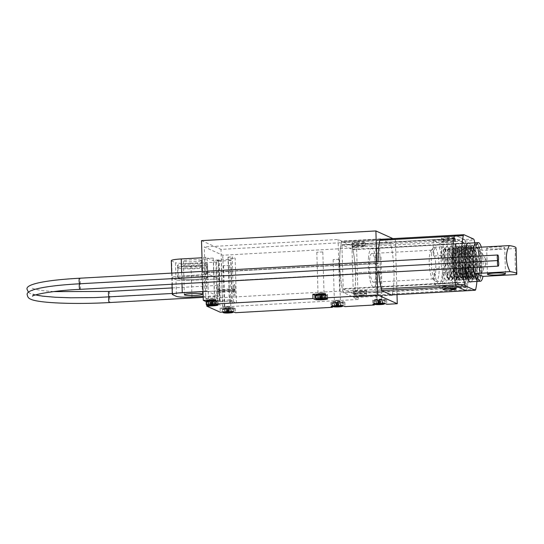 <?xml version="1.0" encoding="UTF-8"?>
<svg xmlns="http://www.w3.org/2000/svg" width="544" height="544" viewBox="0 0 544 544"><rect width="100%" height="100%" fill="white"/><g stroke="black" fill="none" stroke-linecap="round" stroke-linejoin="round"><path stroke-width="0.41" stroke-dasharray="2.72 2.04" d="M380.304 272.007L376.489 272.17L380.304 272.007M375.843 248.744L379.658 248.581L375.843 248.744M357.184 245.106A6.446 0.721 178.3 0 0 352.206 245.956A6.446 0.721 178.3 0 0 360.121 246.425A6.446 0.721 178.3 0 0 365.092 245.575A6.446 0.721 178.3 0 0 357.184 245.106M357.095 242.114A6.446 0.721 178.3 0 0 352.118 242.971A6.446 0.721 178.3 0 0 360.033 243.44A6.446 0.721 178.3 0 0 365.004 242.583A6.446 0.721 178.3 0 0 357.095 242.114M207.529 277.032A15.042 1.686 178.3 0 0 191.141 276.223A15.042 1.686 178.3 0 0 177.861 278.29A15.042 1.686 178.3 0 0 178.255 278.657A15.042 1.686 178.3 0 0 194.643 279.466A15.042 1.686 178.3 0 0 207.924 277.399A15.042 1.686 178.3 0 0 207.529 277.032M207.148 264.228A15.042 1.686 178.3 0 0 190.76 263.418A15.042 1.686 178.3 0 0 177.48 265.486A15.042 1.686 178.3 0 0 177.874 265.853A15.042 1.686 178.3 0 0 194.262 266.662A15.042 1.686 178.3 0 0 207.543 264.595A15.042 1.686 178.3 0 0 207.148 264.228M183.729 265.526A9.024 1.013 -1.7 0 1 183.491 265.309A9.024 1.013 -1.7 0 1 191.461 264.064A9.024 1.013 -1.7 0 1 201.294 264.554A9.024 1.013 -1.7 0 1 201.532 264.772A9.024 1.013 -1.7 0 1 193.562 266.016A9.024 1.013 -1.7 0 1 183.729 265.526M201.164 260.284A9.024 1.013 178.3 0 0 191.332 259.801A9.024 1.013 178.3 0 0 183.362 261.038A9.024 1.013 178.3 0 0 183.6 261.263A9.024 1.013 178.3 0 0 193.433 261.746A9.024 1.013 178.3 0 0 201.402 260.508A9.024 1.013 178.3 0 0 201.164 260.284M376.808 261.718L376.842 262.949L378.216 263.568L339.742 265.703L338.858 265.309L205.04 272.741L219.232 279.126L217.144 279.242L219.232 279.126L218.661 259.923L216.573 260.039L217.144 279.242L214.044 279.12L217.144 279.242L217.777 300.58L219.864 300.465L219.232 279.126L205.04 272.741L204.272 246.922L222.775 255.245L356.592 247.806L352.478 245.963L390.524 243.63A34.592 7.725 -93.2 0 1 393.972 270.654L396.318 271.714L393.972 270.654L355.497 272.796L393.972 270.654A34.592 7.725 -93.2 0 1 392.156 294.875M202.756 282.533L202.456 272.639L376.842 262.949L202.456 272.639L206.346 274.421L204.354 274.761L181.771 276.012A12.893 1.442 178.3 0 0 171.822 277.719A12.893 1.442 178.3 0 0 172.162 278.032L175.984 279.745A12.893 1.442 178.3 0 0 191.461 280.371L214.044 279.12L191.461 280.371A12.893 1.442 -1.7 0 1 175.984 279.745L172.162 278.032A12.893 1.442 -1.7 0 1 171.822 277.719A12.893 1.442 -1.7 0 1 181.771 276.012L206.346 274.421L202.456 272.639L202.422 271.402M216.573 260.039L219.116 261.181L219.688 280.384L221.775 280.269L223.536 281.064L357.36 273.632L355.497 272.796A34.592 7.725 86.8 0 0 352.532 247.738L356.232 245.534M222.761 309.142L235.307 308.441L234.131 307.918A6.446 0.721 178.3 0 0 226.392 307.605L220.116 307.952L222.761 309.142L221.938 281.398L219.688 280.384L221.938 281.398L396.318 271.714L221.938 281.398L220.986 249.39L395.372 239.7L396.998 294.603M219.116 261.181L221.211 261.066L221.775 280.269L219.688 280.384L220.32 301.723L217.777 300.58M221.211 261.066L218.661 259.923M191.957 297.017L190.958 263.303L216.634 262.174L205.768 257.285L206.768 290.999L217.634 295.888L203.164 296.392M201.511 240.632L220.986 249.39M395.372 239.7L392.979 238.626M203.021 291.502L204.85 291.4L203.85 257.686L202.021 257.788M172.659 294.678L171.659 260.957L175.474 262.677L176.474 296.392M171.659 260.957A12.893 1.442 -1.7 0 1 171.319 260.644M203.85 257.686L205.768 257.285M190.958 263.303A12.893 1.442 -1.7 0 1 175.474 262.677M380.127 238.952L341.652 241.087A34.592 7.725 86.8 0 0 339.742 265.703L378.216 263.568A34.592 7.725 -93.2 0 1 378.168 261.637M352.532 247.738L352.478 245.963M380.895 239.299L390.524 243.63M341.652 241.087L338.089 239.489L204.272 246.922M392.054 295.27L354.015 297.602L358.122 299.452L224.305 306.884L205.809 298.561L205.04 272.741L338.858 265.309L338.089 239.489M357.768 297.174L353.96 295.827A34.592 7.725 86.8 0 0 355.497 272.796L357.36 273.632L223.536 281.064L222.775 255.245M358.122 299.452L356.592 247.806M377.148 299.968L381.392 299.792L377.148 299.968M380.508 271.993L376.271 272.177L380.508 271.993M361.474 292.094A6.446 0.721 -1.7 0 1 353.566 291.625A6.446 0.721 -1.7 0 1 358.537 290.768A6.446 0.721 -1.7 0 1 366.445 291.237A6.446 0.721 -1.7 0 1 361.474 292.094M361.563 295.079A6.446 0.721 -1.7 0 1 353.654 294.61A6.446 0.721 -1.7 0 1 358.625 293.76A6.446 0.721 -1.7 0 1 366.54 294.229A6.446 0.721 -1.7 0 1 361.563 295.079M178.357 267.968A14.606 1.639 -1.7 0 1 177.97 267.607A14.606 1.639 -1.7 0 1 190.876 265.601A14.606 1.639 -1.7 0 1 206.795 266.383A14.606 1.639 -1.7 0 1 207.176 266.744A14.606 1.639 -1.7 0 1 194.276 268.75A14.606 1.639 -1.7 0 1 178.357 267.968M178.67 278.637A14.606 1.639 -1.7 0 1 178.289 278.276A14.606 1.639 -1.7 0 1 191.189 276.27A14.606 1.639 -1.7 0 1 207.108 277.052A14.606 1.639 -1.7 0 1 207.495 277.413A14.606 1.639 -1.7 0 1 194.589 279.419A14.606 1.639 -1.7 0 1 178.67 278.637M201.355 266.689A9.024 1.013 -1.7 0 1 201.593 266.907A9.024 1.013 -1.7 0 1 193.623 268.151A9.024 1.013 -1.7 0 1 183.79 267.662A9.024 1.013 -1.7 0 1 183.552 267.444A9.024 1.013 -1.7 0 1 191.522 266.2A9.024 1.013 -1.7 0 1 201.355 266.689M209.42 301.029L213.663 300.846L209.42 301.029M209.365 299.105L213.602 298.928L209.365 299.105M225.767 308.38L230.01 308.196L225.767 308.38M225.712 306.456L229.949 306.279L225.712 306.456M318.988 294.943L323.224 294.76L318.988 294.943M318.927 293.019L323.17 292.842L318.927 293.019M335.335 302.294L339.572 302.11L335.335 302.294M335.274 300.37L339.517 300.193L335.274 300.37M205.809 298.561L339.626 291.128L338.858 265.309L339.742 265.703A34.592 7.725 86.8 0 0 343.189 292.733L381.664 290.591L343.584 292.699L353.172 297.01L391.231 294.896M378.76 272.762A34.592 7.725 -93.2 0 1 378.216 263.568L376.842 262.949L377.135 272.85M220.32 301.723L222.408 301.607L219.864 300.465M224.305 306.884L223.536 281.064L221.775 280.269L222.408 301.607M220.116 307.952L220.245 312.222M206.196 301.689L206.706 301.92L206.808 305.327M386.689 300.036L385.512 299.506A6.446 0.721 178.3 0 0 378.495 299.159A6.446 0.721 178.3 0 0 372.803 300.043A6.446 0.721 178.3 0 0 372.966 300.2L374.143 300.73L386.689 300.036L386.818 304.3M374.143 300.73L374.245 304.048M344.869 302.355L343.699 301.825A6.446 0.721 178.3 0 0 336.675 301.478A6.446 0.721 178.3 0 0 330.983 302.369A6.446 0.721 178.3 0 0 331.153 302.525L332.323 303.056L344.869 302.355L344.998 306.626M332.323 303.056L332.425 306.374M235.307 308.441L235.436 312.712M206.768 290.999L204.85 291.4M354.015 297.602L353.96 295.827M339.626 291.128L343.189 292.733M206.706 301.92L212.983 301.573A6.446 0.721 178.3 0 0 217.954 300.723A6.446 0.721 178.3 0 0 217.784 300.56L215.825 299.683M315.833 295.399A6.446 0.721 178.3 0 0 323.048 295.453A6.446 0.721 178.3 0 0 327.522 294.63A6.446 0.721 178.3 0 0 327.352 294.474L325.394 293.597M475.361 244.555A18.047 4.026 -93.2 0 1 480.046 251.852A18.047 4.026 -93.2 0 1 481.107 272.394A18.047 4.026 -93.2 0 1 477.312 279.636A18.047 4.026 -93.2 0 1 473.409 251.695A18.047 4.026 -93.2 0 1 475.361 244.555L474.864 245.188A17.184 3.835 86.8 0 1 474.905 245.16L476.374 245.344A17.184 3.835 86.8 0 1 476.476 245.446L477.782 247.778A17.184 3.835 86.8 0 1 477.884 248.044C478.938 254.218 478.795 261.208 477.469 269.001C477.775 260.569 476.945 253.912 474.98 249.016L474.504 248.03L472.865 247.5L471.458 253.307L472.199 268.104L475.64 278.066L478.421 276.774L479.679 271.776L480.046 259.128A17.184 3.835 86.8 0 0 477.884 248.044C479.679 254.884 480.06 262.874 479.04 272.007L476.408 279.086L475.701 279.344L473.518 277.556L472.865 276.257L470.179 265.2L469.615 252.409L470.71 246.174L471.702 245.14L473.702 248.275L475.347 259.393L474.858 272.238L472.226 279.317L471.519 279.582L469.336 277.794L468.683 276.488L465.997 265.438L465.433 252.64L466.528 246.405L467.52 245.371L469.52 248.506L471.165 259.624L470.676 272.469L468.044 279.548L467.337 279.813L465.154 278.025L461.815 265.669L461.258 252.878L462.346 246.636L463.338 245.609L465.338 248.744L466.983 259.855L466.494 272.707L463.862 279.779L463.155 280.044L460.972 278.256L457.633 265.9L457.076 253.11L458.164 246.867L459.156 245.84L461.156 248.975L462.801 260.086L462.312 272.938L459.68 280.01L458.973 280.276L456.79 278.487L453.451 266.132L452.894 253.341L453.982 247.098L454.974 246.072L456.974 249.206L458.619 260.318L458.13 273.17L455.498 280.248L454.791 280.507L452.608 278.718L449.269 266.363L448.712 253.572L449.8 247.33L450.792 246.303L452.792 249.438L454.437 260.549L453.948 273.401L451.316 280.48L450.609 280.738L448.426 278.95L447.773 277.651L445.087 266.594L444.53 253.803L445.618 247.568L446.61 246.534L448.61 249.669L447.107 251.641L446.06 251.702L444.951 249.873L448.61 249.669M431.562 254.524A17.184 3.835 -93.2 0 1 433.425 247.724A17.184 3.835 -93.2 0 1 434.275 247.221A17.184 3.835 -93.2 0 1 438.206 256.367A17.184 3.835 -93.2 0 1 438.892 274.237A17.184 3.835 -93.2 0 1 436.179 281.54A17.184 3.835 -93.2 0 1 435.282 281.132A17.184 3.835 -93.2 0 1 431.562 254.524M435.581 272.789A14.396 3.216 86.8 0 0 435.003 257.822A14.396 3.216 86.8 0 0 431.712 250.158A14.396 3.216 86.8 0 0 430.998 250.58A14.396 3.216 86.8 0 0 429.44 256.278A14.396 3.216 86.8 0 0 432.555 278.562A14.396 3.216 86.8 0 0 433.31 278.902A14.396 3.216 86.8 0 0 435.581 272.789M472.824 256.38A19.332 4.318 86.8 0 0 473.396 267.498A19.332 4.318 86.8 0 1 472.824 256.38M478.332 281.35A19.332 4.318 86.8 0 0 481.379 273.136A19.332 4.318 86.8 0 0 480.604 253.035A19.332 4.318 86.8 0 0 476.184 242.74A19.332 4.318 86.8 0 1 476.687 242.842A19.332 4.318 86.8 0 1 481.624 262.922A19.332 4.318 86.8 0 1 478.332 281.35M368.587 256.768A19.332 4.318 86.8 0 0 369.362 276.869A19.332 4.318 86.8 0 0 373.782 287.157A19.332 4.318 86.8 0 0 376.836 278.943A19.332 4.318 86.8 0 0 376.06 258.842A19.332 4.318 86.8 0 0 371.64 248.547A19.332 4.318 86.8 0 0 368.587 256.768M375.782 276.107A14.396 3.216 86.8 0 0 375.204 261.147A14.396 3.216 86.8 0 0 371.912 253.484A14.396 3.216 86.8 0 0 369.641 259.597A14.396 3.216 86.8 0 0 370.219 274.564A14.396 3.216 86.8 0 0 373.51 282.227A14.396 3.216 86.8 0 0 375.782 276.107M474.864 245.188C474.137 245.806 473.552 247.309 473.11 249.682A17.184 3.835 86.8 0 0 473.103 249.716L472.532 261.1L473.661 271.3L474.932 276.087L476.469 278.848L477.238 279.249L478.054 278.929L479.155 276.869L480.087 271.952L480.046 259.128L479.563 271.98L478.19 277.284L476.224 279.317L473.389 276.23L470.703 265.173L470.138 252.382L471.73 245.364L472.226 245.113L473.314 246.017L474.225 248.248L475.864 259.359L475.381 272.211L474.008 277.515L472.042 279.548L469.207 276.461L466.521 265.404L465.956 252.613L467.548 245.596L468.044 245.344L469.132 246.248L470.043 248.479L471.682 259.597L471.199 272.442L469.826 277.753L467.86 279.779L465.025 276.692L462.339 265.635L461.774 252.844L463.366 245.827L463.862 245.575L464.95 246.48L465.861 248.71L467.5 259.828L467.017 272.673L465.644 277.984L463.678 280.017L460.843 276.923L458.157 265.873L457.592 253.076L459.184 246.058L459.68 245.806L460.768 246.718L461.679 248.941L463.318 260.059L462.835 272.911L461.462 278.215L460.204 279.983L459.496 280.248L456.661 277.161L453.975 266.104L453.41 253.314L455.002 246.296L455.498 246.044L456.586 246.949L457.497 249.179L459.136 260.29L458.653 273.142L457.28 278.446L456.022 280.214L455.314 280.48L452.479 277.392L449.793 266.336L449.228 253.545L450.82 246.527L451.316 246.276L452.404 247.18L453.315 249.41L454.961 260.522L454.471 273.374L453.098 278.678L451.132 280.711L448.297 277.624L445.611 266.567L445.046 253.776L446.638 246.758L447.134 246.507L448.222 247.411L449.133 249.642L450.779 260.753L450.289 273.605L448.916 278.909L446.95 280.942L444.115 277.855L441.429 266.798L440.864 254.007L442.456 246.99L442.952 246.738L444.047 247.642L444.951 249.873M474.98 249.016L476.68 259.692L476.19 270.803L475 275.318L473.219 277.154L470.71 274.489L468.316 264.935L467.758 253.878L469.064 247.812L469.479 247.595L470.363 248.329L471.152 250.308L472.498 259.923L472.008 271.034L470.818 275.55L469.037 277.386L466.528 274.72L464.134 265.166L463.583 254.109L464.882 248.044L465.297 247.826L466.181 248.56L466.97 250.539L468.316 260.154L467.826 271.272L466.636 275.788L464.855 277.617L462.346 274.951L459.952 265.397L459.401 254.34L460.7 248.275L461.115 248.057L461.999 248.792L462.788 250.77L464.134 260.386L463.644 271.504L462.454 276.019L460.673 277.855L458.164 275.182L455.77 265.628L455.219 254.572L456.518 248.506L456.933 248.288L457.817 249.023L458.606 251.008L459.952 260.617L459.462 271.735L458.272 276.25L456.491 278.086L453.982 275.42L451.588 265.86L451.037 254.803L452.336 248.737L452.751 248.526L453.635 249.254L454.424 251.24L455.77 260.848L455.28 271.966L454.09 276.481L452.934 278.086L452.309 278.317L449.8 275.652L447.406 266.091L446.855 255.034L448.154 248.975L448.569 248.758L449.453 249.485L450.242 251.471L451.595 261.086L451.098 272.197L449.908 276.712L448.752 278.324L448.127 278.548L445.618 275.883L443.224 266.329L442.673 255.272L443.972 249.206L444.387 248.989L445.271 249.716L446.06 251.702M477.469 269.001L474.892 276.869L474.266 277.1L471.757 274.428L469.363 264.874L468.806 253.817L470.111 247.751L470.526 247.534L472.199 250.247L473.545 259.862L473.056 270.98L470.71 277.1L470.084 277.331L468.112 275.72L465.181 265.105L464.624 254.048L465.929 247.982L466.344 247.772L468.017 250.485L469.363 260.093L468.874 271.211L466.528 277.331L465.902 277.562L463.93 275.951L460.999 265.336L460.442 254.279L461.353 248.832L462.162 248.003L463.835 250.716L465.181 260.331L464.692 271.442L462.346 277.569L461.72 277.794L459.748 276.182L456.817 265.574L456.26 254.517L457.171 249.07L457.98 248.234L459.653 250.947L460.999 260.562L460.51 271.674L458.164 277.8L457.538 278.025L455.566 276.413L452.635 265.805L452.078 254.748L452.989 249.302L453.798 248.465L455.471 251.178L456.817 260.794L456.328 271.912L453.982 278.032L453.356 278.256L450.847 275.59L448.453 266.036L447.896 254.98L448.807 249.533L449.616 248.696L451.289 251.41L452.635 261.025L452.146 272.143L449.8 278.263L449.174 278.494L446.665 275.822L444.271 266.268L443.714 255.211L444.625 249.764L445.434 248.928L447.107 251.641M357.177 245.732A6.555 0.734 178.3 0 0 352.118 246.602A6.555 0.734 178.3 0 0 360.162 247.078A6.555 0.734 178.3 0 0 365.221 246.208A6.555 0.734 178.3 0 0 357.177 245.732M357.075 242.318A6.555 0.734 178.3 0 0 352.016 243.188A6.555 0.734 178.3 0 0 360.06 243.664A6.555 0.734 178.3 0 0 365.119 242.794A6.555 0.734 178.3 0 0 357.075 242.318M446.672 240.761A6.555 0.734 178.3 0 0 441.612 241.631A6.555 0.734 178.3 0 0 449.657 242.107A6.555 0.734 178.3 0 0 454.709 241.237A6.555 0.734 178.3 0 0 446.672 240.761M446.57 237.347A6.555 0.734 178.3 0 0 441.51 238.211A6.555 0.734 178.3 0 0 449.555 238.694A6.555 0.734 178.3 0 0 454.607 237.823A6.555 0.734 178.3 0 0 446.57 237.347M361.583 294.875A6.555 0.734 -1.7 0 1 353.539 294.399A6.555 0.734 -1.7 0 1 358.598 293.536A6.555 0.734 -1.7 0 1 366.636 294.012A6.555 0.734 -1.7 0 1 361.583 294.875M361.481 291.462A6.555 0.734 -1.7 0 1 353.437 290.986A6.555 0.734 -1.7 0 1 358.496 290.122A6.555 0.734 -1.7 0 1 366.534 290.598A6.555 0.734 -1.7 0 1 361.481 291.462M450.969 286.491A6.555 0.734 -1.7 0 1 442.932 286.015A6.555 0.734 -1.7 0 1 447.984 285.144A6.555 0.734 -1.7 0 1 456.028 285.627A6.555 0.734 -1.7 0 1 450.969 286.491M473.552 239.027L464.562 239.523L454.974 235.212L464.562 239.523A4.298 0.959 -93.2 0 1 465.283 241.053A4.298 0.959 86.8 0 0 464.562 239.523L351.655 245.8L342.067 241.482L463.964 234.716M452.656 257.502A34.374 7.677 86.8 0 0 453.247 268.62A34.374 7.677 -93.2 0 1 452.656 257.502M466.194 290.761A4.298 0.959 86.8 0 0 466.732 289.83A34.374 7.677 86.8 0 0 465.283 241.053A34.374 7.677 -93.2 0 1 466.732 289.83A4.298 0.959 -93.2 0 1 466.194 290.761M352.002 249.322L464.909 243.052L454.832 238.517L341.911 244.786L343.237 289.177L353.328 293.712L352.002 249.322L341.918 244.786L454.818 238.517L456.035 282.431L343.128 288.701M464.909 243.052L465.025 243.522L352.111 249.791M353.403 293.325L466.317 287.055L465.025 243.522M466.317 287.055L466.242 287.436L353.321 293.706M343.237 289.177L456.144 282.9L466.228 287.436L353.328 293.712M456.144 282.9L456.035 282.431M379.807 240.264L341.414 242.393A34.374 7.677 86.8 0 0 342.863 291.169L381.276 289.034M341.414 242.393A4.298 0.959 -93.2 0 1 341.952 241.461A4.298 0.959 -93.2 0 1 342.067 241.482M351.655 245.8A4.298 0.959 -93.2 0 1 352.376 247.323L474.28 240.557M475.721 289.326L353.824 296.099A34.374 7.677 86.8 0 0 352.376 247.323M353.824 296.099A4.298 0.959 -93.2 0 1 353.287 297.038A4.298 0.959 -93.2 0 1 353.172 297.01M343.584 292.699A4.298 0.959 -93.2 0 1 342.863 291.169M441.504 244.147L433.085 240.36L455.376 238.972L464.379 243.025L441.504 244.147L441.966 259.774A19.55 4.366 86.8 0 0 437.369 244.814A19.55 4.366 86.8 0 0 436.866 244.712A19.55 4.366 86.8 0 0 433.548 255.986L443.394 255.442C448.038 259.257 448.161 263.493 443.768 268.138L433.928 268.688A19.55 4.366 86.8 0 0 438.525 283.648A19.55 4.366 86.8 0 0 439.028 283.75A19.55 4.366 86.8 0 0 442.347 272.469L442.809 288.102L434.391 284.315L456.681 282.928L465.684 286.98L442.809 288.102M465.038 256.816A19.55 4.366 86.8 0 0 465.61 267.934M454.689 238.462A6.446 0.721 -1.7 0 0 447.202 237.966L446.78 238.177C443.142 240.115 441.572 241.386 442.061 241.985C443.34 242.182 445.896 241.352 449.718 239.496L450.133 239.285A6.446 0.721 -1.7 0 0 454.689 238.462L454.777 241.448A6.446 0.721 -1.7 0 1 449.806 242.298A6.446 0.721 -1.7 0 1 442.061 241.985A6.446 0.721 -1.7 0 1 441.891 241.828A6.446 0.721 -1.7 0 1 446.869 240.978A6.446 0.721 -1.7 0 1 454.777 241.448M451.105 286.26A6.446 0.721 -1.7 0 1 443.367 285.947A6.446 0.721 -1.7 0 1 443.197 285.79A6.446 0.721 -1.7 0 1 448.174 284.934A6.446 0.721 -1.7 0 1 456.083 285.403A6.446 0.721 -1.7 0 1 451.105 286.26M449.738 288.497L443.197 285.79M443.367 285.947L448.684 287.898A6.446 0.721 -1.7 0 1 456.171 288.395A6.446 0.721 -1.7 0 1 455.478 288.742M442.347 272.469L452.186 271.925L452.649 287.558M433.085 240.36L433.548 255.986M442.932 239.809L443.394 255.442M455.376 238.972L456.681 282.928M464.379 243.025L465.684 286.98M474.783 242.821A34.374 7.677 -93.2 0 1 476.925 281.432M462.237 268.124A34.374 7.677 -93.2 0 1 461.645 256.999M471.24 281.744A19.55 4.366 86.8 0 0 473.878 262.235A19.55 4.366 86.8 0 0 469.091 243.134M456.015 243.488L457.32 287.443M452.186 271.925C457.232 267.573 457.103 263.337 451.812 259.23L441.966 259.774M451.35 243.596L451.812 259.23M433.928 268.688L434.391 284.315M443.768 268.138L444.23 283.771M447.012 239.435L448.317 283.397M448.684 287.898L449.983 288.49M447.202 237.966L450.133 239.285M229.52 265.424L223.584 265.676L229.52 265.424M230.785 308.101L224.856 308.353L230.785 308.101M228.004 309.91L230.887 309.305L224.611 309.652L228.004 309.91L228.072 312.256M224.91 309.781L224.992 312.623M224.611 309.652L224.706 312.637M226.535 309.25L226.624 312.236M227.793 309.176L227.882 312.168M230.887 309.305L230.976 312.29M231.18 309.434L231.268 312.426M229.262 309.842L229.35 312.827M339.082 259.338L333.152 259.59L339.082 259.338M340.354 302.015L334.417 302.267L340.354 302.015M337.566 303.824L340.449 303.219L334.179 303.566L337.566 303.824L337.64 306.17M334.472 303.695L334.553 306.537M334.179 303.566L334.268 306.551M336.104 303.164L336.192 306.15M337.355 303.09L337.443 306.082M340.449 303.219L340.537 306.204M340.748 303.348L340.836 306.333M338.824 303.749L338.912 306.741M338.334 303.532L338.409 306.32L338.334 303.532M336.586 303.382L336.682 306.122L336.586 303.382M322.735 251.981L316.805 252.232L322.735 251.981M324.006 294.664L318.07 294.916L324.006 294.664M321.225 296.473L324.108 295.861L317.832 296.215L321.225 296.473L321.293 298.812M318.124 296.344L318.213 299.186M317.832 296.215L317.92 299.2M319.756 295.807L319.845 298.799M321.008 295.739L321.096 298.724M324.108 295.861L324.197 298.853M324.401 295.997L324.489 298.982M322.476 296.398L322.565 299.39M322.068 298.969L321.973 296.167L322.062 298.969M320.328 298.772L320.246 296.031L320.334 298.772M213.173 258.074L207.237 258.325L213.173 258.074M214.438 300.75L208.508 301.002L214.438 300.75M211.657 302.559L214.54 301.954L208.27 302.301L211.657 302.559L211.725 304.898M208.563 302.43L208.644 305.272M208.27 302.301L208.359 305.286M210.188 301.893L210.276 304.885M211.446 301.825L211.534 304.817M214.54 301.954L214.628 304.939M214.832 302.083L214.921 305.068M212.915 302.484L213.003 305.476M217.355 293.447A2.795 0.626 -93.2 0 1 217.444 291.774A1.68 0.374 86.8 0 0 217.491 290.768A1.68 0.374 86.8 0 0 217.382 289.694A2.795 0.626 -93.2 0 1 217.185 287.898A2.795 0.626 -93.2 0 1 217.668 285.396A2.795 0.626 -93.2 0 1 218.464 288.47A2.795 0.626 -93.2 0 1 218.375 290.142A1.68 0.374 86.8 0 0 218.436 292.223A2.795 0.626 -93.2 0 1 218.627 294.018A2.795 0.626 -93.2 0 1 218.144 296.521A2.795 0.626 -93.2 0 1 217.355 293.447M234.083 292.516A2.795 0.626 -93.2 0 1 234.172 290.843A1.68 0.374 86.8 0 0 234.219 289.843A1.68 0.374 86.8 0 0 234.104 288.762A2.795 0.626 -93.2 0 1 233.913 286.967A2.795 0.626 -93.2 0 1 234.396 284.464A2.795 0.626 -93.2 0 1 235.192 287.538A2.795 0.626 -93.2 0 1 235.103 289.211A1.68 0.374 86.8 0 0 235.164 291.292A2.795 0.626 -93.2 0 1 235.355 293.087A2.795 0.626 -93.2 0 1 234.872 295.589A2.795 0.626 -93.2 0 1 234.083 292.516M229.35 301.974L228.024 257.162L230.955 258.488L232.288 303.3L229.35 301.974L233.532 301.743L232.206 256.931L235.137 258.25L236.47 303.062L233.532 301.743M232.288 303.3L236.47 303.062M228.024 257.162L232.206 256.931M230.955 258.488L235.137 258.25M231.982 301.056L229.534 299.955L228.33 259.406L230.778 260.508L231.982 301.056L219.436 301.75L218.232 261.208L215.784 260.107L228.33 259.406M230.778 260.508L218.232 261.208M229.534 299.955L216.988 300.648L215.784 260.107M216.988 300.648L219.436 301.75M234.471 284.478A2.795 0.626 -93.2 0 1 235.185 287.382A2.795 0.626 -93.2 0 1 234.709 290.04A2.795 0.626 -93.2 0 1 234.634 290.027A2.795 0.626 -93.2 0 1 233.92 287.13A2.795 0.626 -93.2 0 1 234.396 284.464A2.795 0.626 -93.2 0 1 234.471 284.478M234.634 290.027A2.795 0.626 -93.2 0 1 235.348 292.93A2.795 0.626 -93.2 0 1 234.872 295.589A2.795 0.626 -93.2 0 1 234.797 295.576A2.795 0.626 -93.2 0 1 234.083 292.679A2.795 0.626 -93.2 0 1 234.559 290.013A2.795 0.626 -93.2 0 1 234.634 290.027M380.902 257.013L374.972 257.264L380.902 257.013M382.167 299.69L376.237 299.941L382.167 299.69M379.386 301.498L382.269 300.893L375.999 301.24L379.386 301.498L379.454 303.844M376.292 301.376L376.373 304.212M375.999 301.24L376.088 304.232M377.917 300.839L378.005 303.824M379.175 300.771L379.263 303.756M382.269 300.893L382.357 303.878M382.561 301.022L382.65 304.014M380.644 301.43L380.732 304.416M380.154 301.206L380.222 304.001L380.154 301.206M378.406 301.056L378.502 303.797L378.406 301.056M480.93 272.959A11.172 2.496 86.8 0 0 481.222 273.013A11.172 2.496 86.8 0 0 482.127 272.122A11.172 2.496 86.8 0 0 483.092 261.725A11.172 2.496 86.8 0 0 480.978 251.498A11.172 2.496 86.8 0 0 480.27 250.764A11.172 2.496 86.8 0 0 479.985 250.709A11.172 2.496 86.8 0 0 478.081 261.358A11.172 2.496 86.8 0 0 480.93 272.959M485.547 259.012A2.591 0.578 -93.2 0 1 485.71 259.182A2.591 0.578 -93.2 0 1 486.2 261.548A2.591 0.578 -93.2 0 1 485.976 263.962A2.591 0.578 -93.2 0 1 485.697 264.153A2.591 0.578 -93.2 0 1 485.03 261.317A2.591 0.578 -93.2 0 1 485.547 259.012M497.746 248.907A9.024 1.013 -1.7 0 1 486.669 248.254A9.024 1.013 -1.7 0 1 493.632 247.058A9.024 1.013 -1.7 0 1 504.71 247.717A9.024 1.013 -1.7 0 1 497.746 248.907M477.666 275.917A13.967 3.114 -93.2 0 1 474.103 261.419A13.967 3.114 -93.2 0 1 476.483 248.105A13.967 3.114 -93.2 0 1 476.843 248.18A13.967 3.114 -93.2 0 1 480.406 262.677A13.967 3.114 -93.2 0 1 478.033 275.992A13.967 3.114 -93.2 0 1 477.666 275.917M473.484 276.148A13.967 3.114 -93.2 0 1 469.921 261.65A13.967 3.114 -93.2 0 1 472.301 248.336A13.967 3.114 -93.2 0 1 472.661 248.411A13.967 3.114 -93.2 0 1 476.224 262.908A13.967 3.114 -93.2 0 1 473.851 276.223A13.967 3.114 -93.2 0 1 473.484 276.148M456.015 252.11A11.172 2.496 -93.2 0 1 458.871 263.711A11.172 2.496 -93.2 0 1 456.967 274.36A11.172 2.496 -93.2 0 1 456.674 274.305A11.172 2.496 -93.2 0 1 453.825 262.704A11.172 2.496 -93.2 0 1 455.729 252.056A11.172 2.496 -93.2 0 1 456.015 252.11M457.647 280.058L459.204 278.072L460.503 273.088L461.074 261.766L459.959 251.478L457.939 246.344L457.137 246.242L455.974 248.656L455.518 251.525L455.314 257.87L456.423 269.076L458.898 277.522L460.047 279.249L460.884 279.84L462.046 279.704L462.944 278.698C463.95 277.059 464.63 274.332 464.984 270.518L465.297 264.663C465.127 254.3 464.025 248.084 461.992 246.01C457.654 242.685 459.435 278.453 465.079 279.609L466.888 278.848L468.935 272.272L469.472 261.739L468.459 251.586L466.174 245.779C461.842 242.447 463.61 278.208 469.261 279.378L471.07 278.616L473.11 272.048L473.654 261.514L472.641 251.369L470.349 245.548C466.031 242.223 467.786 277.984 473.45 279.147L474.307 279.154A16.973 3.788 86.8 0 0 476.306 274.72L474.144 279.052L473.008 279.167L472.172 278.569L470.546 275.781L468.568 268.478L467.432 254.565L468.119 247.914L469.554 245.48L470.431 246.058L472.484 253.008L473.239 263.956L472.614 272.524L470.499 278.807L469.866 279.337L468.826 279.398L467.983 278.793L466.65 276.678L464.603 269.851L463.291 258.584L463.685 249.397L464.746 246.126L465.372 245.711L466.052 246.058L467.588 249.662L468.928 259.291L469.057 264.459L468.336 273.299L467.432 276.916C466.616 279.092 465.684 279.997 464.63 279.636L463.746 278.997L460.992 272.66L459.306 262.235L459.197 252.062L460.537 246.364L461.536 246.038C465.8 247.255 466.16 283.118 460.448 279.868L459.578 279.242L456.817 272.911L455.117 262.487L455.015 252.3L456.355 246.588L457.354 246.269C459.986 247.017 461.985 266.234 459.626 275.4A16.973 3.788 -93.2 0 1 457.647 280.058L460.156 277.168L457.735 277.277L453.886 264.01L454.294 249.655L454.852 248.601L457.157 249.336L459.197 256.21L459.626 275.4M470.349 245.548L469.554 245.473M457.79 246.242L457.137 246.242M473.45 279.147L474.307 279.154C470.669 281.207 467.622 255.129 470.927 248.941L471.437 247.826L472.532 247.778L475.034 261.433L472.688 276.447L470.281 276.597L466.269 261.909L467.262 248.057L468.343 248.003L470.852 261.65L468.506 276.685L466.092 276.821L462.087 262.113L463.087 248.288L464.154 248.234L461.992 246.01L461.169 245.942M466.174 245.779L465.372 245.711M464.154 248.234L466.67 261.922L464.324 276.95L461.904 277.032L457.926 262.317L458.918 248.526L459.979 248.452L457.939 246.344M461.407 279.929L460.448 279.868M464.324 276.95L462.944 278.698C463.896 277.025 464.576 274.298 464.984 270.518M460.884 279.84L462.046 279.704M465.596 279.691L464.63 279.636M469.866 279.337L468.826 279.398M516.025 247.942A41.915 4.699 -1.7 0 1 515.746 248.506L482.202 250.369L475.721 247.459M515.746 248.506C514.74 258.006 514.998 266.682 516.521 274.543M473.647 279.242L473.008 279.167M459.979 248.452L462.509 262.086L460.156 277.168M457.681 280.031C453.961 282.662 450.806 255.442 454.294 249.655M470.927 248.941L471.573 247.649L473.899 248.431L475.946 255.422L476.306 274.72M481.345 247.146A19.332 4.318 -93.2 0 1 482.202 250.369M181.669 272.558L182.002 283.689M213.54 262.045L214.54 295.759M212.983 301.573L213.098 305.619M217.784 300.56L217.913 304.83M234.131 307.918L234.26 312.181M226.392 307.605L226.515 311.868M327.352 294.474L327.474 298.744M343.699 301.825L343.822 306.095M331.153 302.525L331.269 306.469M385.512 299.506L385.642 303.77M372.966 300.2L373.089 304.144M341.836 245.174L454.743 238.898M233.186 311.386A5.372 0.598 -1.7 0 1 233.328 311.515A5.372 0.598 -1.7 0 1 228.582 312.256A5.372 0.598 -1.7 0 1 222.734 311.97A5.372 0.598 -1.7 0 1 222.591 311.834A5.372 0.598 -1.7 0 1 227.338 311.1A5.372 0.598 -1.7 0 1 233.186 311.386M232.247 308.02A4.508 0.503 -1.7 0 1 228.888 308.727A4.508 0.503 -1.7 0 1 223.468 308.509A4.508 0.503 -1.7 0 1 226.834 307.802A4.508 0.503 -1.7 0 1 232.247 308.02M222.659 309.407A5.372 0.598 178.3 0 0 228.507 309.699A5.372 0.598 178.3 0 0 233.254 308.958A5.372 0.598 178.3 0 0 233.111 308.829A5.372 0.598 178.3 0 0 227.263 308.536A5.372 0.598 178.3 0 0 222.516 309.278A5.372 0.598 178.3 0 0 222.659 309.407M227.514 309.686L227.589 312.181M227.079 312.487L226.998 309.665M226.705 309.536L226.794 312.521M227.038 309.482L227.12 312.208L227.025 309.468M228.283 309.4L228.371 312.385M228.888 312.406L228.793 309.42M229.092 309.55L229.174 312.392M228.759 309.611L228.84 312.406L228.772 309.618M342.754 305.3A5.372 0.598 -1.7 0 1 342.897 305.429A5.372 0.598 -1.7 0 1 338.15 306.17A5.372 0.598 -1.7 0 1 332.296 305.884A5.372 0.598 -1.7 0 1 332.16 305.748A5.372 0.598 -1.7 0 1 336.899 305.014A5.372 0.598 -1.7 0 1 342.754 305.3M341.816 301.934A4.508 0.503 -1.7 0 1 338.45 302.641A4.508 0.503 -1.7 0 1 333.03 302.423A4.508 0.503 -1.7 0 1 336.396 301.716A4.508 0.503 -1.7 0 1 341.816 301.934M332.221 303.321A5.372 0.598 178.3 0 0 338.076 303.606A5.372 0.598 178.3 0 0 342.815 302.872A5.372 0.598 178.3 0 0 342.679 302.743A5.372 0.598 178.3 0 0 336.824 302.45A5.372 0.598 178.3 0 0 332.078 303.192A5.372 0.598 178.3 0 0 332.221 303.321M337.076 303.6L337.151 306.095M336.648 306.401L336.566 303.579M336.267 303.45L336.355 306.435M337.844 303.314L337.933 306.299M338.45 306.32L338.361 303.334M338.654 303.464L338.735 306.306M325.516 297.758A5.372 0.598 -1.7 0 1 326.407 297.949A5.372 0.598 -1.7 0 1 326.55 298.078A5.372 0.598 -1.7 0 1 321.803 298.819A5.372 0.598 -1.7 0 1 315.948 298.527A5.372 0.598 -1.7 0 1 315.812 298.398M325.421 294.562A4.508 0.503 -1.7 0 1 325.468 294.583A4.508 0.503 -1.7 0 1 322.102 295.29A4.508 0.503 -1.7 0 1 316.69 295.066M315.738 295.841A5.372 0.598 178.3 0 0 315.874 295.97A5.372 0.598 178.3 0 0 321.728 296.256A5.372 0.598 178.3 0 0 326.475 295.521A5.372 0.598 178.3 0 0 326.332 295.385A5.372 0.598 178.3 0 0 325.441 295.195M320.736 296.249L320.804 298.744M320.3 299.05L320.219 296.228M319.926 296.099L320.015 299.084M321.497 295.963L321.586 298.948M322.102 298.969L322.014 295.984M322.306 296.113L322.395 298.955M215.954 303.844A5.372 0.598 -1.7 0 1 216.838 304.035A5.372 0.598 -1.7 0 1 216.981 304.164A5.372 0.598 -1.7 0 1 212.242 304.905A5.372 0.598 -1.7 0 1 206.387 304.613A5.372 0.598 -1.7 0 1 206.244 304.484M215.859 300.648A4.508 0.503 -1.7 0 1 215.907 300.669A4.508 0.503 -1.7 0 1 212.541 301.376A4.508 0.503 -1.7 0 1 207.121 301.158M206.169 301.927A5.372 0.598 178.3 0 0 206.312 302.056A5.372 0.598 178.3 0 0 212.16 302.342A5.372 0.598 178.3 0 0 216.906 301.607A5.372 0.598 178.3 0 0 216.764 301.471A5.372 0.598 178.3 0 0 215.873 301.281M211.167 302.335L211.242 304.83M210.739 305.136L210.65 302.314M210.358 302.185L210.446 305.17M210.691 302.124L210.773 304.858L210.678 302.117M211.936 302.049L212.024 305.034M212.541 305.055L212.452 302.07M212.745 302.199L212.826 305.041M212.412 302.253L212.493 305.055L212.425 302.267M234.172 290.843L217.444 291.774M234.104 288.762L217.382 289.694M235.103 289.211L218.375 290.142M235.164 291.292L218.436 292.223M109.018 291.448A2.795 0.626 -93.2 0 1 109.732 294.508A2.795 0.626 -93.2 0 1 109.249 297.01A2.795 0.626 -93.2 0 1 109.181 296.997A2.795 0.626 -93.2 0 1 109.147 296.983M79.784 283.771A2.795 0.626 86.8 0 0 79.812 283.791A2.795 0.626 86.8 0 0 79.886 283.805A2.795 0.626 86.8 0 0 80.369 281.302A2.795 0.626 86.8 0 0 79.648 278.242M109.181 296.997A2.795 0.626 -93.2 0 1 109.895 300.057A2.795 0.626 -93.2 0 1 109.487 302.539M80.124 289.333A2.795 0.626 86.8 0 0 80.532 286.851A2.795 0.626 86.8 0 0 79.812 283.791M384.574 302.974A5.372 0.598 -1.7 0 1 384.71 303.11A5.372 0.598 -1.7 0 1 379.97 303.844A5.372 0.598 -1.7 0 1 374.116 303.559A5.372 0.598 -1.7 0 1 373.973 303.43A5.372 0.598 -1.7 0 1 378.719 302.688A5.372 0.598 -1.7 0 1 384.574 302.974M383.636 299.608A4.508 0.503 -1.7 0 1 380.27 300.315A4.508 0.503 -1.7 0 1 374.85 300.098A4.508 0.503 -1.7 0 1 378.216 299.39A4.508 0.503 -1.7 0 1 383.636 299.608M374.041 300.995A5.372 0.598 178.3 0 0 379.896 301.288A5.372 0.598 178.3 0 0 384.635 300.546A5.372 0.598 178.3 0 0 384.492 300.417A5.372 0.598 178.3 0 0 378.644 300.125A5.372 0.598 178.3 0 0 373.898 300.866A5.372 0.598 178.3 0 0 374.041 300.995M378.896 301.281L378.971 303.77M378.468 304.076L378.379 301.26M378.087 301.124L378.175 304.116M379.664 300.988L379.753 303.974M380.27 303.994L380.181 301.009M380.474 301.145L380.555 303.98M375.788 248.696L376.489 272.17M352.206 245.956L352.118 242.971M177.48 265.486L177.861 278.29M183.362 261.038L183.491 265.309M201.402 260.508L201.532 264.772M171.686 273.108L172.02 284.247M207.543 264.595L207.924 277.399M365.092 245.575L365.004 242.583M205.836 257.346L206.836 291.06M379.658 248.581L380.351 272.054M380.569 272.048L381.392 299.792M353.566 291.625L353.654 294.61M177.97 267.607L178.289 278.276M202.402 294.222L201.593 266.907M213.602 298.928L213.663 300.846M229.949 306.279L230.01 308.196M323.17 292.842L323.224 294.76M339.517 300.193L339.572 302.11M335.22 300.322L335.274 302.24M318.872 292.964L318.927 294.889M225.658 306.408L225.712 308.326M209.311 299.057L209.365 300.975M184.368 294.753L183.552 267.444M207.176 266.744L207.495 277.413M366.445 291.237L366.54 294.229M217.954 300.723L218.083 304.987M327.522 294.63L327.644 298.901M330.983 302.369L331.106 306.632M372.803 300.043L372.926 304.314M376.271 272.177L377.094 299.914M477.312 279.636L475.64 278.066M430.998 250.58L433.425 247.724M469.948 281.819L373.782 287.157M431.712 250.158L371.912 253.484M434.275 247.221L442.952 246.738M446.61 246.534L447.134 246.507M450.792 246.303L451.316 246.276M454.974 246.072L455.498 246.044M459.156 245.84L459.68 245.806M463.338 245.609L463.862 245.575M467.52 245.371L468.044 245.344M471.702 245.14L472.226 245.113M450.609 280.738L451.132 280.711M454.791 280.507L455.314 280.48M458.973 280.276L459.496 280.248M463.155 280.044L463.678 280.017M467.337 279.813L467.86 279.779M471.519 279.582L472.042 279.548M475.701 279.344L476.224 279.317M436.179 281.54L446.95 280.942M433.31 278.902L373.51 282.227M467.806 243.209L371.64 248.547M432.555 278.562L435.282 281.132M444.047 247.642L445.271 249.716M448.916 278.909L449.908 276.712M448.222 247.411L449.453 249.485M453.098 278.678L454.09 276.481M452.404 247.18L453.635 249.254M457.28 278.446L458.272 276.25M456.586 246.949L457.817 249.023M461.462 278.215L462.454 276.019M460.768 246.718L461.999 248.792M465.644 277.984L466.636 275.788M464.95 246.48L466.181 248.56M469.826 277.753L470.818 275.55M469.132 246.248L470.363 248.329M474.008 277.515L475 275.318M473.314 246.017L474.504 248.03M478.19 277.284L478.421 276.774M473.219 277.154L474.266 277.1M469.479 247.595L470.526 247.534M469.037 277.386L470.084 277.331M465.297 247.826L466.344 247.772M464.855 277.617L465.902 277.562M461.115 248.057L462.162 248.003M460.673 277.855L461.72 277.794M456.933 248.288L457.98 248.234M456.491 278.086L457.538 278.025M452.751 248.526L453.798 248.465M452.309 278.317L453.356 278.256M448.569 248.758L449.616 248.696M448.127 278.548L449.174 278.494M444.387 248.989L445.434 248.928M473.518 277.556L472.294 275.488M470.71 246.174L469.717 248.37M469.336 277.794L468.112 275.72M466.528 246.405L465.535 248.601M465.154 278.025L463.93 275.951M462.346 246.636L461.353 248.832M460.972 278.256L459.748 276.182M458.164 246.867L457.171 249.07M456.79 278.487L455.566 276.413M453.982 247.098L452.989 249.302M452.608 278.718L451.384 276.644M449.8 247.33L448.807 249.533M448.426 278.95L447.202 276.882M445.618 247.568L444.625 249.764M474.613 245.439L472.865 247.5M352.016 243.188L352.118 246.602M441.51 238.211L441.612 241.631M353.437 290.986L353.539 294.399M442.932 286.015L443.034 289.428M380.025 239.346L341.952 241.461M391.286 294.923L353.287 297.038M456.028 285.627L456.13 289.041M366.534 290.598L366.636 294.012M454.607 237.823L454.709 241.237M365.119 242.794L365.221 246.208M436.866 244.712L468.438 242.957M456.083 285.403L456.171 288.395M439.028 283.75L470.608 281.996M222.632 312.086L222.516 309.278C223.74 308.203 220.857 308.523 226.277 307.829L232.628 308.088L233.254 308.958L233.233 311.957M229.602 265.499L230.867 308.176M223.584 265.676L224.856 308.353M332.778 306.619L332.16 305.748L332.078 303.192C333.302 302.117 330.426 302.437 335.845 301.743L342.19 302.002L342.815 302.872L342.795 305.871M339.164 259.406L340.428 302.09M333.152 259.59L334.417 302.267M325.421 294.515L326.475 295.521L326.522 298.316M322.816 252.056L324.081 294.732M316.805 252.232L318.07 294.916M215.852 300.601L216.906 301.607L216.961 304.402M213.255 258.142L214.52 300.825M207.237 258.325L208.508 301.002M203.191 297.35L218.144 296.521M172.128 287.926L217.668 285.396M28.499 292.352L30.539 293.651C38.835 297.663 75.439 298.894 109.249 297.01L234.709 290.04M53.611 291.604L42.527 290.605L35.646 289.435L32.314 288.279L32.783 289.449L32.388 290.646C32.259 289.245 54.223 284.852 79.886 283.805L498.032 260.576M35.544 294.923L32.484 293.828L32.946 294.998L32.552 296.194M172.292 293.474L234.559 290.013M374.598 304.293L373.973 303.43L373.898 300.866C375.122 299.798 372.239 300.111 377.658 299.418L384.01 299.676L384.635 300.546L384.615 303.545M380.984 257.088L382.248 299.764M374.972 257.264L376.237 299.941M485.71 259.182L480.978 251.498M485.976 263.962L482.127 272.122M487.444 274.285L486.669 248.254M476.483 248.105L472.301 248.336M481.222 273.013L456.967 274.36M456.987 246.174L457.429 246.153M469.343 279.487L469.785 279.46M473.525 279.249L473.967 279.228M466.888 278.848L468.506 276.685M466.494 246.038L468.343 248.003M471.07 278.616L472.688 276.447M470.682 245.813L472.532 247.778M470.281 276.597L472.172 278.569M467.262 248.057L468.921 245.895M466.092 276.821L467.983 278.793M463.087 248.288L464.746 246.126M461.904 277.032L463.746 278.997M458.918 248.526L460.537 246.364M457.735 277.277L459.578 279.242M456.355 246.588L454.852 248.601M479.985 250.709L455.729 252.056M478.033 275.992L473.851 276.223M505.478 273.748L504.71 247.717"/><path stroke-width="0.82" d="M202.422 271.402L201.511 240.632L375.89 230.942L376.808 261.718M392.979 238.626L375.89 230.942M202.021 257.788L181.268 258.944L181.669 272.558M171.686 273.108L171.319 260.644A12.893 1.442 -1.7 0 1 181.268 258.944M378.168 261.637A34.592 7.725 -93.2 0 1 380.127 238.952L380.895 239.299M202.164 293.998A9.024 1.013 -1.7 0 1 202.402 294.222A9.024 1.013 -1.7 0 1 194.432 295.46A9.024 1.013 -1.7 0 1 184.6 294.977A9.024 1.013 -1.7 0 1 184.368 294.753A9.024 1.013 -1.7 0 1 192.338 293.515A9.024 1.013 -1.7 0 1 202.164 293.998M392.156 294.875A34.592 7.725 -93.2 0 1 392.054 295.27L381.664 290.591A34.592 7.725 -93.2 0 1 378.76 272.762M220.245 312.222L206.836 306.19L213.105 305.837A6.446 0.721 178.3 0 0 218.083 304.987A6.446 0.721 178.3 0 0 217.913 304.83L215.954 303.953L312.977 298.561L314.928 299.438A6.446 0.721 178.3 0 0 321.953 299.785A6.446 0.721 178.3 0 0 327.644 298.901A6.446 0.721 178.3 0 0 327.474 298.744L325.516 297.86L377.794 294.957L397.27 303.722L386.818 304.3L385.642 303.77A6.446 0.721 178.3 0 0 378.617 303.423A6.446 0.721 178.3 0 0 372.926 304.314A6.446 0.721 178.3 0 0 373.096 304.47L374.272 305L344.998 306.626L343.822 306.095A6.446 0.721 178.3 0 0 336.804 305.748A6.446 0.721 178.3 0 0 331.106 306.632A6.446 0.721 178.3 0 0 331.276 306.796L332.452 307.319L235.436 312.712L234.26 312.181A6.446 0.721 178.3 0 0 226.515 311.868L220.245 312.222M206.808 305.327L206.836 306.19M202.756 282.533L203.286 300.376L206.196 301.689M215.954 303.953L215.825 299.683L203.286 300.376M325.516 297.86L325.394 293.597L312.848 294.29L312.977 298.561M377.135 272.85L377.794 294.957M374.245 304.048L374.272 305M332.425 306.374L332.452 307.319M397.27 303.722L396.998 294.603M203.164 296.392L191.957 297.017A12.893 1.442 178.3 0 1 176.474 296.392L172.659 294.678A12.893 1.442 178.3 0 1 172.319 294.358L172.02 284.247M182.002 283.689L182.267 292.658L203.021 291.502M182.267 292.658A12.893 1.442 178.3 0 0 172.319 294.358M312.848 294.29L314.806 295.174A6.446 0.721 178.3 0 0 315.833 295.399M473.13 250.961A19.332 4.318 86.8 0 0 472.824 256.38A19.332 4.318 86.8 0 1 476.184 242.74A19.332 4.318 86.8 0 0 473.13 250.961M480.42 281.234A19.332 4.318 -93.2 0 1 479.917 281.132A19.332 4.318 -93.2 0 1 476.496 273.489L510.041 271.626A41.915 4.699 -1.7 0 1 516.8 273.972A41.915 4.699 -1.7 0 1 516.521 274.543L482.97 276.406A19.332 4.318 -93.2 0 1 480.42 281.234L478.332 281.35A19.332 4.318 86.8 0 1 477.829 281.255A19.332 4.318 86.8 0 1 473.396 267.498A19.332 4.318 86.8 0 0 478.332 281.35L469.948 281.819M451.071 289.904A6.555 0.734 -1.7 0 1 443.034 289.428A6.555 0.734 -1.7 0 1 448.086 288.565A6.555 0.734 -1.7 0 1 456.13 289.041A6.555 0.734 -1.7 0 1 451.071 289.904M454.974 235.212A4.298 0.959 86.8 0 0 454.866 235.192A4.298 0.959 86.8 0 0 454.328 236.123A34.374 7.677 86.8 0 0 452.656 257.502A34.374 7.677 -93.2 0 1 454.328 236.123A4.298 0.959 -93.2 0 1 454.866 235.192L380.025 239.346M453.247 268.62A34.374 7.677 86.8 0 0 455.77 284.9A4.298 0.959 86.8 0 0 456.491 286.423L466.086 290.741A4.298 0.959 86.8 0 0 466.194 290.761A4.298 0.959 -93.2 0 1 466.086 290.741L456.491 286.423A4.298 0.959 -93.2 0 1 455.77 284.9A34.374 7.677 -93.2 0 1 453.247 268.62M469.091 243.134A19.55 4.366 86.8 0 0 468.942 243.059A19.55 4.366 86.8 0 0 468.438 242.957A19.55 4.366 86.8 0 0 465.038 256.816M465.61 267.934A19.55 4.366 86.8 0 0 470.098 281.894A19.55 4.366 86.8 0 0 470.608 281.996A19.55 4.366 86.8 0 0 471.24 281.744M455.478 288.742A6.446 0.721 -1.7 0 1 451.608 289.218L449.738 288.497M454.866 235.192L463.855 234.688A4.298 0.959 86.8 0 1 463.964 234.716L473.552 239.027A4.298 0.959 86.8 0 1 474.28 240.557A34.374 7.677 -93.2 0 1 474.783 242.821M476.925 281.432A34.374 7.677 -93.2 0 1 475.721 289.326A4.298 0.959 86.8 0 1 475.184 290.265A4.298 0.959 86.8 0 1 475.075 290.238L465.487 285.926L381.657 290.584M381.276 289.034L464.766 284.396A34.374 7.677 -93.2 0 1 462.237 268.124M461.645 256.999A34.374 7.677 -93.2 0 1 463.318 235.627L379.807 240.264M463.855 234.688A4.298 0.959 86.8 0 0 463.318 235.627M464.766 284.396A4.298 0.959 86.8 0 0 465.487 285.926M449.983 288.49L451.608 289.218M227.589 312.181L228.092 312.895L229.35 312.827L228.854 312.406L231.268 312.426L227.079 312.487M227.603 312.678L227.086 312.657M228.072 312.256L228.092 312.895M337.151 306.095L337.654 306.809L338.912 306.741L338.422 306.517M337.171 306.592L336.648 306.401M336.688 306.381L334.268 306.551L336.654 306.571M338.735 306.306L336.682 306.367M337.64 306.17L337.654 306.809M320.804 298.744L321.314 299.458L322.565 299.39L322.062 299.159L324.197 298.853L320.328 298.772M320.824 299.234L320.3 299.05M320.334 298.772L317.92 299.2L320.307 299.214M321.293 298.812L321.314 299.458M211.242 304.83L211.745 305.544L214.921 305.068L210.739 305.136M211.256 305.327L210.739 305.306M211.725 304.898L211.745 305.544M497.998 260.556A2.795 0.626 86.8 0 0 498.073 260.576A2.795 0.626 86.8 0 0 498.549 257.91A2.795 0.626 86.8 0 0 497.835 255.014A2.795 0.626 86.8 0 0 497.76 254.993A2.795 0.626 86.8 0 0 497.284 257.659A2.795 0.626 86.8 0 0 497.998 260.556A2.795 0.626 86.8 0 0 497.93 260.542A2.795 0.626 86.8 0 0 497.454 263.208A2.795 0.626 86.8 0 0 498.161 266.104A2.795 0.626 86.8 0 0 498.236 266.118A2.795 0.626 86.8 0 0 498.712 263.459A2.795 0.626 86.8 0 0 497.998 260.556M378.971 303.77L379.474 304.484L382.65 304.014L378.495 304.048M378.984 304.266L378.468 304.076M378.508 304.055L376.088 304.232L378.468 304.246M379.454 303.844L379.474 304.484M510.041 271.626C505.444 262.439 505.186 253.762 509.266 245.596L475.721 247.459A19.332 4.318 -93.2 0 1 478.278 242.624A19.332 4.318 -93.2 0 1 478.774 242.726A19.332 4.318 -93.2 0 1 481.345 247.146M498.515 274.944A9.024 1.013 -1.7 0 1 487.444 274.285A9.024 1.013 -1.7 0 1 494.408 273.095A9.024 1.013 -1.7 0 1 505.478 273.748A9.024 1.013 -1.7 0 1 498.515 274.944M509.266 245.596A41.915 4.699 -1.7 0 1 516.025 247.942L516.8 273.972M482.97 276.406L476.496 273.489M314.806 295.174L314.928 299.438M391.231 294.896L475.075 290.238M223.598 312.773A4.508 0.503 178.3 0 0 229.01 312.99A4.508 0.503 178.3 0 0 232.376 312.29A4.508 0.503 178.3 0 0 226.957 312.066A4.508 0.503 178.3 0 0 223.598 312.773M333.159 306.687A4.508 0.503 178.3 0 0 338.579 306.904A4.508 0.503 178.3 0 0 341.938 306.197A4.508 0.503 178.3 0 0 336.525 305.98A4.508 0.503 178.3 0 0 333.159 306.687M316.812 299.336A4.508 0.503 178.3 0 0 322.232 299.554A4.508 0.503 178.3 0 0 325.598 298.846A4.508 0.503 178.3 0 0 320.178 298.629A4.508 0.503 178.3 0 0 316.812 299.336M325.441 295.195A5.372 0.598 178.3 0 0 319.43 295.154A5.372 0.598 178.3 0 0 315.738 295.841L315.812 298.398A5.372 0.598 -1.7 0 1 319.505 297.718A5.372 0.598 -1.7 0 1 325.516 297.758M316.69 295.066A4.508 0.503 -1.7 0 1 319.96 294.365A4.508 0.503 -1.7 0 1 325.421 294.562M207.25 305.422A4.508 0.503 178.3 0 0 212.67 305.64A4.508 0.503 178.3 0 0 216.029 304.932A4.508 0.503 178.3 0 0 210.61 304.715A4.508 0.503 178.3 0 0 207.25 305.422M215.873 301.281A5.372 0.598 178.3 0 0 209.868 301.24A5.372 0.598 178.3 0 0 206.169 301.927L206.244 304.484A5.372 0.598 -1.7 0 1 209.943 303.804A5.372 0.598 -1.7 0 1 215.954 303.844M207.121 301.158A4.508 0.503 -1.7 0 1 210.392 300.451A4.508 0.503 -1.7 0 1 215.859 300.648M109.147 296.983A2.795 0.626 -93.2 0 1 108.46 293.937A2.795 0.626 -93.2 0 1 108.943 291.434A2.795 0.626 -93.2 0 1 109.018 291.448M79.648 278.242A2.795 0.626 86.8 0 0 79.58 278.229A2.795 0.626 86.8 0 0 79.098 280.731A2.795 0.626 86.8 0 0 79.784 283.771M109.487 302.539A2.795 0.626 -93.2 0 1 109.419 302.559A2.795 0.626 -93.2 0 1 109.344 302.546A2.795 0.626 -93.2 0 1 108.623 299.486A2.795 0.626 -93.2 0 1 109.106 296.983A2.795 0.626 -93.2 0 1 109.181 296.997M79.812 283.791A2.795 0.626 86.8 0 0 79.744 283.778A2.795 0.626 86.8 0 0 79.261 286.28A2.795 0.626 86.8 0 0 79.982 289.34A2.795 0.626 86.8 0 0 80.05 289.354A2.795 0.626 86.8 0 0 80.124 289.333M374.979 304.368A4.508 0.503 178.3 0 0 380.399 304.586A4.508 0.503 178.3 0 0 383.758 303.878A4.508 0.503 178.3 0 0 378.338 303.661A4.508 0.503 178.3 0 0 374.979 304.368M478.278 242.624L467.806 243.209M475.184 290.265L391.286 294.923M233.328 311.515C233.587 312.317 232.642 312.773 230.5 312.882L223.217 312.705L222.591 311.834M342.897 305.429C343.148 306.231 342.203 306.687 340.068 306.796L332.778 306.619L332.16 305.748M326.55 298.078C326.801 298.874 325.863 299.329 323.721 299.445L316.438 299.268L315.812 298.398M325.849 294.651L319.498 294.392C314.078 295.086 316.962 294.766 315.738 295.841M216.981 304.164C217.24 304.96 216.294 305.415 214.152 305.531L206.87 305.354L206.244 304.484M216.281 300.737L209.93 300.478C204.51 301.172 207.393 300.852 206.169 301.927M497.76 254.993L79.58 278.229C45.206 280.112 24.487 284.322 27.2 289.612L28.499 292.352M53.611 291.604L108.943 291.434L172.128 287.926M497.93 260.542L79.744 283.778C45.376 285.661 24.65 289.87 27.363 295.161C27.601 297.085 28.716 298.432 30.709 299.2C38.998 303.205 75.602 304.443 109.419 302.559L203.191 297.35M32.552 296.194C32.422 294.794 54.393 290.401 80.05 289.354L498.236 266.118M35.544 294.923L42.69 296.154L55.502 297.262L70.727 297.786L95.316 297.575L172.292 293.474M384.71 303.11C384.968 303.906 384.023 304.361 381.881 304.477C377.686 304.715 375.258 304.654 374.598 304.293L373.973 303.43"/></g></svg>
